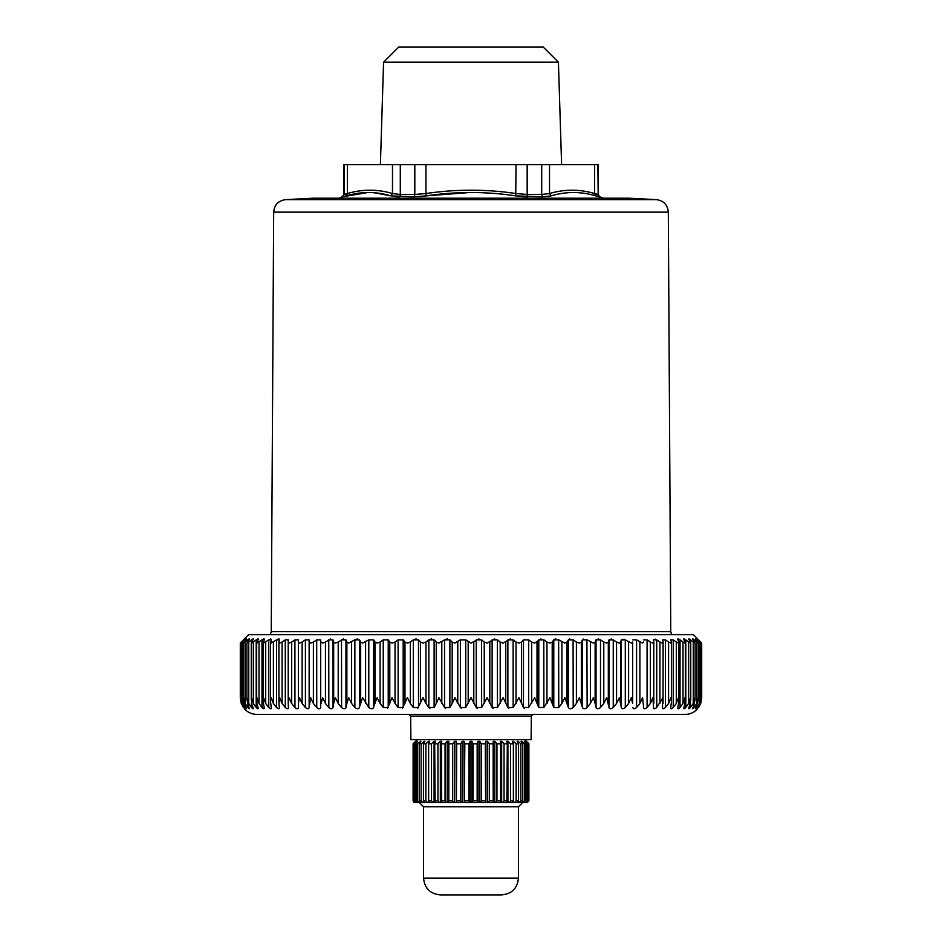 <?xml version="1.0" encoding="UTF-8"?>
<svg xmlns="http://www.w3.org/2000/svg" width="942" height="942" viewBox="0 0 942 942"><rect width="100%" height="100%" fill="white"/><g stroke="black" fill="none" stroke-linecap="round" stroke-linejoin="round"><path stroke-width="1.41" d="M417.282 739.611L413.114 743.803L413.114 800.888L415.163 802.56L413.408 800.888L413.609 802.078M524.718 739.611L528.886 743.803L525.954 741.283L527.991 743.803L524.388 741.283L525.942 743.803L524.517 743.803L521.738 741.283L521.044 741.283L522.775 743.803L520.832 743.803L518.053 741.283L517.146 741.283L518.559 743.803L516.122 743.803L513.414 741.283L512.318 741.283L513.366 743.803L510.493 743.803L507.915 741.283L506.643 741.283L507.314 743.803L504.052 743.803L501.65 741.283L500.237 741.283L500.532 743.803L496.952 743.803L494.774 741.283L493.243 741.283L493.137 743.803L489.322 743.803L487.414 741.283L485.801 741.283L485.295 743.803L481.315 743.803L479.713 741.283L478.053 741.283L477.158 743.803L473.096 743.803L471.836 741.283L470.164 741.283L468.904 743.803L464.842 743.803L463.947 741.283L462.287 741.283L460.685 743.803L456.705 743.803L456.199 741.283L454.586 741.283L452.678 743.803L448.863 743.803L448.757 741.283L447.226 741.283L445.048 743.803L441.468 743.803L441.763 741.283L440.35 741.283L437.948 743.803L434.686 743.803L435.357 741.283L434.085 741.283L431.507 743.803L428.634 743.803L429.682 741.283L428.586 741.283L425.878 743.803L423.441 743.803L424.854 741.283L421.168 743.803L419.225 743.803L420.956 741.283L417.483 743.803L416.058 743.803L417.612 741.283L414.009 743.803L416.046 741.283L413.114 743.803M496.952 743.803L496.952 800.888L495.504 802.56L500.343 802.56L500.532 800.888L496.952 800.888M500.532 743.803L500.532 800.888M494.774 741.283L494.774 802.56L495.504 802.56M493.243 741.283L493.243 802.56L488.05 802.56L489.322 800.888L489.322 743.803M495.751 802.56L493.243 802.56M493.137 743.803L493.208 802.56L488.05 802.56M487.414 741.283L487.414 802.56L480.255 802.56L481.315 800.888L481.315 743.803M485.801 741.283L485.801 802.56M485.295 743.803L485.636 802.56L480.255 802.56M479.713 741.283L479.713 802.56L471.836 802.56L473.096 800.888L473.096 743.803M478.053 741.283L478.053 802.56L477.158 800.888L473.096 800.888M477.158 743.803L477.158 800.888M471.836 741.283L471.836 802.56L464.241 802.56L464.842 743.803M470.164 741.283L470.164 802.56L456.364 802.56L462.287 802.56L456.364 802.56L456.705 743.803M468.904 743.803L468.904 800.888L470.164 802.56M463.947 741.283L464.241 802.56M462.287 741.283L462.287 802.56M460.685 743.803L460.685 800.888L461.745 802.56M456.199 741.283L456.364 802.56M454.586 741.283L454.586 802.56L448.792 802.56L454.586 802.56L448.792 802.56L448.863 743.803M456.199 802.56L454.586 802.56M452.678 743.803L452.678 800.888L453.95 802.56M448.757 741.283L448.792 802.56M447.226 741.283L447.226 802.56L420.379 802.56L419.225 800.888L419.225 743.803M448.757 802.56L446.249 802.56M445.048 743.803L445.048 800.888L446.496 802.56L441.763 802.56L446.496 802.56M441.468 743.803L441.657 802.56M440.35 741.283L440.35 802.56L435.357 802.56L440.35 802.56M437.948 743.803L437.948 800.888L439.537 802.56M434.686 743.803L435.133 802.56M434.085 741.283L434.085 802.56L429.682 802.56M431.507 743.803L431.507 800.888L433.226 802.56M428.634 743.803L428.634 800.888L429.328 802.56M428.586 741.283L428.586 802.56L424.854 802.56M425.878 743.803L425.878 800.888L427.68 802.56M423.441 743.803L423.441 800.888L424.383 802.56M423.947 741.283L423.947 742.908M421.168 743.803L421.168 800.888L423.017 802.56L417.412 802.56L416.058 800.888L416.058 743.803M420.262 741.283L420.262 742.296M417.483 743.803L417.483 800.888L419.331 802.56M417.612 741.283L417.612 741.872M418.083 802.56L415.528 802.56L414.009 800.888L414.009 743.803M414.869 743.803L414.869 800.888L416.694 802.56L415.163 802.56M413.408 743.803L413.408 800.888M415.599 802.56L414.774 802.56M524.517 743.803L524.517 800.888L522.669 802.56L526.837 802.56L528.592 800.888L528.592 743.803M528.886 743.803L528.886 800.888L527.226 802.56M527.991 743.803L527.991 800.888L526.472 802.56L525.306 802.56L527.131 800.888L527.131 743.803M524.388 741.283L524.388 741.872M525.942 743.803L525.942 800.888L524.588 802.56L502.463 802.56L504.052 800.888L504.052 743.803M521.738 741.283L521.738 742.296M522.775 743.803L522.775 800.888L521.621 802.56L518.983 802.56L520.832 800.888L520.832 743.803M518.053 741.283L518.053 742.908M518.559 743.803L518.559 800.888L517.617 802.56M516.122 743.803L516.122 800.888L514.32 802.56M513.414 741.283L513.414 802.56M513.366 743.803L513.366 800.888L512.672 802.56M510.493 743.803L510.493 800.888L508.774 802.56M507.915 741.283L507.915 802.56M507.314 743.803L506.867 802.56M501.65 741.283L501.65 802.56L502.463 802.56M506.643 802.56L500.343 802.56M420.956 802.56L423.017 802.56M471.836 802.56L477.759 802.56M479.713 802.56L485.636 802.56M487.414 802.56L493.208 802.56M501.639 894.9L440.361 894.9C430.164 893.899 424.571 888.306 423.57 878.109L518.43 878.109C517.429 888.306 511.836 893.899 501.639 894.9M383.582 62.207L398.702 47.1L543.298 47.1L558.418 62.207L383.582 62.207L380.391 164.615M367.545 192.568L342.535 196.796L346.173 195.877L347.421 193.546L343.83 194.464L343.83 164.615L598.17 164.615L598.17 194.464L599.748 196.796L595.827 195.877L599.465 196.796A2.52 2.508 90 0 1 597.887 194.464L594.579 193.546L595.827 195.877C580.849 191.414 565.942 191.414 551.105 195.877L542.592 196.796L515.721 195.877L516.051 164.615M547.549 196.548L551.105 195.877L549.516 193.546L541.709 194.464L541.709 164.615M395.452 196.643L399.408 196.796A2.52 1.401 90 0 0 400.291 194.464L392.484 193.546L390.895 195.877L374.516 192.792M419.602 196.595L426.279 195.877L425.949 193.546L414.821 194.464L414.821 164.615M523.022 196.643L527.873 196.796A2.52 1.107 90 0 1 527.179 194.464L516.051 193.546C486.013 189.083 455.975 189.083 425.949 193.546L425.949 164.615M468.892 192.568L426.279 195.877C456.093 191.414 485.907 191.414 515.721 195.877M426.279 195.877L414.127 196.796L390.895 195.877C376.058 191.414 361.151 191.414 346.173 195.877M546.654 198.197L628.809 198.197L656.397 199.633L285.603 199.633L313.191 198.197L546.654 198.197M531.335 716.097L410.665 716.097L410.877 739.611L531.123 739.611L531.335 716.097L533.007 714.425M244.355 708.749C247.746 712.446 251.938 714.33 256.954 714.425L685.046 714.425C690.062 714.33 694.254 712.446 697.645 708.749M565.471 714.425L598.547 714.507L565.471 714.425M357.56 638.888L354.863 639.865L359.526 639.865L360.656 642.032L362.623 643.08L368.805 639.865L373.633 639.865L374.987 642.032L377.106 643.08L380.097 642.032L380.097 703.486L377.106 697.645L373.044 708.29M379.355 702.096L379.991 703.274M380.097 642.032L383.241 639.865L388.222 639.865L389.788 642.032L392.049 643.08L395.039 642.032L395.039 703.486L392.049 697.645L387.551 708.302M395.039 642.032L398.113 639.865L403.223 639.865L404.978 642.032L407.368 643.08L410.359 642.032L410.359 703.486L407.368 697.645L402.481 708.302M409.64 702.096L410.194 703.168M416.164 638.888L413.326 639.865L418.542 639.865L420.497 642.032L423.005 643.08L425.961 642.032L425.961 703.486L423.005 697.645L417.742 708.302M425.266 702.096L425.866 703.274M429.893 708.302L429.057 707.725M445.66 708.349L444.742 707.725M457.153 702.179L457.659 703.25M461.45 708.349L460.367 707.513L465.737 707.513L471 697.645L476.263 707.513L481.633 707.513L487.108 697.645L492.124 707.513L497.458 707.513L503.122 697.645L507.879 707.513L513.166 707.513L518.995 697.645L523.458 707.513L528.674 707.513L534.632 697.645L538.777 707.513L543.887 707.513L549.951 697.645L553.778 707.513L558.618 707.63M477.3 708.349L476.475 707.748M493.102 708.349L492.277 707.689M508.81 708.349L508.032 707.713M524.317 708.349L523.599 707.713M533.725 699.447L533.266 700.342M547.667 702.143L547.019 703.356M562.574 702.237L561.974 703.356M578.541 699.411L578.07 700.353M577.093 702.226L576.445 703.403M580.131 699.447L580.46 700.365M583.392 639.053L582.474 639.865L587.137 639.865L593.33 643.08L595.132 642.032L595.132 703.486L593.33 697.645L590.387 703.486L586.807 707.783M598.653 639.006L596.05 639.865L600.501 639.865L600.501 707.513C598.323 709.114 596.839 709.114 596.05 707.513C596.839 709.114 598.323 709.114 600.501 707.513L603.787 703.486L606.683 697.645L609.015 707.513C609.662 709.114 611.064 709.114 613.254 707.513L613.148 707.595M624.028 639.194L621.308 639.865L625.3 639.865L631.352 643.08L632.624 642.032L632.624 703.486L631.352 697.645L628.597 703.486L625.252 707.548M643.621 642.032L642.55 643.08L636.592 639.865L632.859 639.865L636.592 639.865L636.592 707.513C634.461 709.114 633.212 709.114 632.859 707.513C633.212 709.114 634.449 709.114 636.592 707.513L639.877 703.486L642.55 697.645L643.633 707.513C643.833 709.114 644.976 709.114 647.083 707.513C644.987 709.114 643.833 709.114 643.633 707.513L643.621 703.486M662.567 698.363L656.48 707.725M671.469 642.574L671.469 701.908L670.916 697.645L668.584 703.486L665.134 707.783M663.509 708.702L662.567 707.96M678.899 642.691L678.899 701.354L678.476 697.645L676.285 703.486L672.941 707.783M671.281 708.725L670.704 707.513C670.445 709.114 671.293 709.114 673.236 707.513L673.236 639.865L676.285 642.032L676.285 703.486M685.329 642.774L685.329 700.801L685.022 697.645L682.985 703.486L679.759 707.76M678.122 708.737L677.84 707.513C677.428 709.114 678.158 709.114 680.03 707.513L680.03 639.865L682.985 642.032L682.985 703.486M690.745 642.88L690.745 700.236L690.533 697.645L688.661 703.486L685.541 707.772M684.069 708.737L683.963 707.513C683.409 709.114 684.022 709.114 685.8 707.513L685.8 639.865L688.661 642.032L688.661 703.486M695.102 642.95L695.102 699.659L694.984 697.645L693.265 703.486L690.298 707.76M688.896 708.737L689.049 707.513C688.343 709.114 688.837 709.114 690.533 707.513L690.533 702.744M698.399 643.009L698.399 699.094L698.328 697.645L696.786 703.486L694.03 707.701M700.601 698.505L699.211 703.486L696.621 707.689M698.611 707.513C697.363 709.114 697.363 709.114 698.611 707.513C697.363 709.114 697.363 709.114 698.611 707.513L700.73 703.486L701.696 697.928L701.696 643.08L700.53 642.032L700.53 642.915M701.696 697.645L700.53 703.486L698.246 707.513C696.88 709.114 696.75 709.114 697.869 707.513C696.75 709.114 696.88 709.114 698.246 707.513L698.246 706.912M700.577 697.645L699.8 703.486L697.869 707.513M696.02 707.513C695.031 709.114 695.29 709.114 696.774 707.513C695.29 709.114 695.031 709.114 696.02 707.513L698.399 699.094M693.077 707.513C692.229 709.114 692.606 709.114 694.195 707.513C692.606 709.114 692.229 709.114 693.077 707.513L695.102 699.659M690.745 700.236L689.049 707.513M685.329 700.801L683.963 707.513M678.899 701.354L677.84 707.513M671.469 701.908L670.704 707.513M662.367 697.645L662.603 707.513C662.497 709.114 663.439 709.114 665.452 707.513L665.452 639.865L668.584 642.032L668.584 703.486M663.086 642.432L663.05 703.486M650.333 703.486L647.083 707.513L647.083 639.865L643.633 639.865L647.083 639.865L650.333 642.032L650.333 703.486L652.9 697.645L653.56 707.513C653.607 709.114 654.655 709.114 656.727 707.513L656.727 639.865L659.918 642.032L659.918 703.486M650.333 642.032L652.9 643.08L653.795 642.208L653.783 703.486M632.624 703.486L632.624 642.032M611.464 639.017L609.015 639.865L613.254 639.865L616.551 642.032L616.551 703.486L619.377 697.645L621.308 707.513C621.802 709.114 623.133 709.114 625.3 707.513L625.3 639.865M616.551 703.486L613.254 707.513L613.254 639.865M595.132 703.486L596.05 707.513L596.05 639.865L595.132 642.032M569.71 638.947L568.367 639.865L573.195 639.865L576.398 642.032L576.398 703.486L579.377 697.645L582.474 707.513C583.404 709.114 584.958 709.114 587.137 707.513L586.925 639.736M697.645 638.888L693.442 634.684L248.558 634.684L244.355 638.888M447.309 638.888L444.542 639.865L449.817 639.818M431.648 638.888L428.834 639.865L434.074 639.818M410.359 703.486L413.326 707.513L418.542 707.513L418.472 639.795M395.039 703.486L398.113 707.513L403.223 707.513L403.164 639.795M343.347 639.006L338.213 642.032L338.213 703.486L341.499 707.513C343.677 709.114 345.161 709.114 345.95 707.513L345.549 708.231M330.536 639.017L325.449 642.032L325.449 703.486L328.746 707.513C330.925 709.114 332.338 709.114 332.985 707.513L332.656 708.231M316.748 707.56L316.7 639.865L320.692 639.865L316.7 639.865L313.403 642.032L313.403 703.486L316.7 707.513C318.867 709.114 320.198 709.114 320.692 707.513L320.433 708.231M305.42 707.524L305.408 639.865L309.141 639.865L305.408 639.865L302.123 642.032L302.123 703.486L305.408 707.513C307.539 709.114 308.788 709.114 309.141 707.513L310.648 697.645L313.403 703.486M289.1 643.08L291.667 642.032L291.667 703.486L289.1 697.645L288.217 703.486L288.205 642.208L289.1 643.08L288.217 642.032L288.44 639.842L285.273 639.865L282.082 642.032L282.082 703.486L285.273 707.513C287.345 709.114 288.393 709.114 288.44 707.513L288.44 707.666M258.285 639.206L258.037 639.865C258.614 638.582 258.002 638.582 256.2 639.865C258.002 638.582 258.614 638.582 258.037 639.865L256.978 643.08L261.97 639.865C263.854 638.582 264.584 638.582 264.16 639.865L263.524 643.08L268.764 639.865L271.296 639.865L271.084 643.08L276.548 639.865L279.397 639.853L278.95 642.032L279.633 643.08L278.95 642.032M278.985 638.9L278.02 639.053M271.378 639.465L270.648 638.912M253.304 639.041L252.951 639.865C253.669 638.582 253.174 638.582 251.467 639.865L248.735 642.032L248.735 703.486L251.467 707.513C253.162 709.114 253.657 709.114 252.951 707.513L251.608 703.486L251.467 697.645L253.339 703.486L256.2 707.513C257.978 709.114 258.591 709.114 258.037 707.513L256.919 703.486L256.978 697.645L259.015 703.486L261.97 707.513C263.842 709.114 264.572 709.114 264.16 707.513L263.101 701.354L263.524 697.645L265.715 703.486L268.764 707.513C270.707 709.114 271.555 709.114 271.296 707.513L270.531 701.908L271.084 697.645L273.416 703.486L276.548 707.513C278.561 709.114 279.503 709.114 279.397 707.513L279.409 707.595M247.381 642.032L248.924 639.865C249.783 638.582 249.418 638.582 247.805 639.865C249.418 638.582 249.783 638.582 248.924 639.865C249.783 638.582 249.418 638.582 247.805 639.865L245.214 642.032L245.214 703.486L247.805 707.513C249.395 709.114 249.771 709.114 248.924 707.513L246.898 699.659L247.016 697.645L248.735 703.486M241.47 699.965L241.47 703.486L240.304 697.928L240.304 643.08L243.389 639.865C244.649 638.582 244.649 638.582 243.389 639.865C244.649 638.582 244.649 638.582 243.389 639.865L240.304 643.08L241.47 642.032L241.47 642.915M243.754 640.289L243.754 639.865C245.144 638.582 245.273 638.582 244.131 639.865C245.273 638.582 245.144 638.582 243.754 639.865L241.47 642.032M244.131 639.865L241.411 643.056L241.399 698.34M241.423 643.08L242.789 642.032L242.789 703.486L245.226 707.513C246.71 709.114 246.969 709.114 245.98 707.513L244.237 703.486L243.672 697.645L245.214 703.486M245.226 640.796L245.226 639.865C246.733 638.582 246.981 638.582 245.98 639.865C246.981 638.582 246.733 638.582 245.226 639.865L242.789 642.032M245.98 639.865L244.237 642.032M243.672 643.08L245.214 642.032M247.016 643.08L248.735 642.032M251.467 642.279L251.467 639.865C253.174 638.582 253.669 638.582 252.951 639.865L251.608 642.032M251.467 643.08L253.339 642.032L253.339 703.486M256.2 707.513L256.2 639.865L253.339 642.032M256.978 643.08L256.919 642.032M264.325 639.241L264.16 639.865M263.524 643.08L263.254 642.032M271.084 643.08L270.613 642.032M279.633 643.08L282.082 642.032M302.123 642.032L299.45 643.08L298.379 642.032L298.367 639.865L294.917 639.865L291.667 642.032M309.141 707.513L309.141 639.865L309.376 703.486M313.403 642.032L310.648 643.08L309.376 642.032M320.692 639.865L320.692 707.513L320.692 639.865M325.449 642.032L322.623 643.08L321.163 642.032M328.84 707.595L328.746 639.865L332.985 639.865L333.68 642.032L333.68 703.486L332.985 707.513L332.985 639.865M338.213 642.032L335.317 643.08L333.68 642.032M341.605 707.607L341.499 639.865L345.95 639.865L346.868 642.032L346.868 703.486L345.95 707.513L345.95 639.865M346.868 703.486L348.67 697.645L351.613 703.486L354.863 707.513L354.863 639.865L348.67 643.08L346.868 642.032M413.326 707.513L413.326 639.865L410.359 642.032M425.961 703.486L428.834 707.513L428.834 639.865L425.961 642.032M434.121 707.513L434.121 639.865L436.252 642.032L436.252 703.486L434.121 707.513L428.834 707.513M436.252 703.486L438.878 697.645L444.542 707.513L444.542 639.865L438.878 643.08L436.252 642.032M449.876 707.513L449.876 639.865L452.184 642.032L452.184 703.486L449.876 707.513L444.542 707.513M478.913 638.888L471 643.08L465.737 639.865L460.367 639.865L454.892 643.08L452.184 642.032M476.263 707.513L476.263 639.865L481.633 639.865L484.235 642.032L484.235 703.486M494.691 638.888L487.108 643.08L484.235 642.032M492.124 707.513L492.124 639.865L497.458 639.865L500.202 642.032L500.202 703.486M510.352 638.888L503.122 643.08L500.202 642.032M507.879 707.513L507.879 639.865L513.166 639.865L516.039 642.032L516.039 703.486M523.458 707.513L523.458 639.865L528.674 639.865L523.458 639.865L521.503 642.032L518.995 643.08L516.039 642.032M528.674 707.513L528.674 639.865L531.641 642.032L531.641 703.486M540.955 638.888L534.632 643.08L531.641 642.032M538.777 707.513L538.777 639.865L543.887 639.865L546.961 642.032L546.961 703.486M561.903 642.032L561.903 703.486L564.894 697.645L568.367 707.513L568.367 639.865L567.013 642.032L564.894 643.08L558.759 639.865L553.778 639.865L552.212 642.032L549.951 643.08L546.961 642.032M582.474 707.513L582.474 639.865L581.344 642.032L579.377 643.08L576.398 642.032M600.148 639.642L603.787 642.032L603.787 703.486M609.015 707.513L609.015 639.865L608.32 642.032L606.683 643.08L603.787 642.032M621.308 707.513L621.308 639.865L620.837 642.032L619.377 643.08L616.551 642.032M656.727 639.865L653.548 639.7L653.783 642.032L652.9 643.08M662.367 643.08L663.05 642.032L662.367 643.08L659.918 642.032M662.603 639.865L665.452 639.865L662.603 639.865L663.05 642.032M670.916 643.08L671.387 642.032L670.916 643.08L668.584 642.032M670.622 639.465L671.387 642.032M670.704 639.865L673.236 639.865M678.476 643.08L678.746 642.032L678.476 643.08L676.285 642.032M677.687 639.335L678.746 642.032M677.84 639.865C677.416 638.582 678.146 638.582 680.03 639.865M685.022 643.08L685.081 642.032L685.022 643.08L682.985 642.032M683.715 639.206L685.081 642.032M683.963 639.865C683.386 638.582 683.998 638.582 685.8 639.865M690.533 643.08L690.392 642.032L690.533 643.08L688.661 642.032M688.696 639.041L690.392 642.032M689.049 639.865C688.331 638.582 688.826 638.582 690.533 639.865L693.265 642.032L693.265 703.486M694.984 643.08L694.619 642.032L694.984 643.08L693.265 642.032M693.077 639.865C692.217 638.582 692.582 638.582 694.195 639.865C692.582 638.582 692.217 638.582 693.077 639.865L694.619 642.032M694.054 639.748L696.786 642.032L696.786 703.486M698.328 643.08L696.786 642.032M696.02 639.865C695.019 638.582 695.267 638.582 696.774 639.865C695.267 638.582 695.019 638.582 696.02 639.865L697.763 642.032M696.774 640.796L696.774 639.865L699.211 642.032L699.211 703.486M700.601 698.34L700.601 643.056L699.211 642.032M700.577 643.08L697.869 639.865C696.727 638.582 696.856 638.582 698.246 639.865L700.53 642.032M697.869 639.865C696.727 638.582 696.856 638.582 698.246 639.865L698.246 640.289M701.696 643.08L698.611 639.865C697.351 638.582 697.351 638.582 698.611 639.865C697.351 638.582 697.351 638.582 698.611 639.865L701.696 643.08L701.696 697.881M655.514 639.182L653.56 639.7M576.398 703.486L573.195 707.513L573.089 639.795M561.903 703.486L558.759 707.513L558.63 639.783M555.768 638.888L554.237 639.394M543.887 707.513L543.805 639.806M513.166 707.513L513.096 639.806M497.458 707.513L497.388 639.806M481.633 707.513L481.562 639.818M568.367 707.513C569.427 709.114 571.04 709.114 573.195 707.513M452.184 703.486L454.892 697.645L460.367 707.513L460.367 639.865M380.097 703.486L383.241 707.513L388.222 707.513L388.222 639.865M360.656 642.032L360.656 703.486L362.623 697.645L368.805 707.513C370.96 709.114 372.573 709.114 373.633 707.513L373.633 639.865M360.656 703.486L358.996 708.29M355.087 707.701L354.863 707.513C357.042 709.114 358.596 709.114 359.526 707.513L359.526 639.865M333.68 703.486L335.317 697.645L338.213 703.486M321.163 703.486L322.623 697.645L325.449 703.486M298.379 642.032L298.379 703.486L299.45 697.645L302.123 703.486M298.379 703.486L298.367 707.513C298.167 709.114 297.013 709.114 294.917 707.513L291.667 703.486M288.217 703.486L288.44 707.772M278.914 642.432L278.95 703.486L279.633 697.645L282.082 703.486M278.95 703.486L279.433 707.96M271.378 708.149L271.296 707.513M264.313 708.302L264.16 707.513M258.285 708.443L258.037 707.513M253.304 708.549L252.951 707.513M247.805 704.887L247.805 707.513C249.395 709.114 249.771 709.114 248.924 707.513M245.226 706.1L245.226 707.513C246.71 709.114 246.969 709.114 245.98 707.513M241.399 698.505L242.789 703.486M241.423 697.645L242.2 703.486L244.131 707.513C245.25 709.114 245.12 709.114 243.754 707.513C245.12 709.114 245.25 709.114 244.131 707.513M241.47 703.486L243.754 706.912M240.304 697.645L241.27 703.486L243.483 707.654M243.389 707.513C244.637 709.114 244.637 709.114 243.389 707.513M285.32 707.548L285.273 639.865M294.952 707.548L294.917 639.865M376.529 714.425L343.453 714.425M493.137 800.888L489.322 800.888M485.295 800.888L481.315 800.888M468.904 800.888L464.842 800.888M460.685 800.888L456.705 800.888M452.678 800.888L448.863 800.888M445.048 800.888L441.468 800.888M437.948 800.888L434.686 800.888M431.507 800.888L428.634 800.888M425.878 800.888L423.441 800.888M421.168 800.888L419.225 800.888M417.483 800.888L416.058 800.888M414.869 800.888L414.009 800.888M527.991 800.888L527.131 800.888M525.942 800.888L524.517 800.888M522.775 800.888L520.832 800.888M518.559 800.888L516.122 800.888M513.366 800.888L510.493 800.888M507.314 800.888L504.052 800.888M518.43 878.109L518.43 806.764L423.57 806.764L423.57 878.109M527.179 164.615L527.179 194.464L541.709 194.464L542.592 196.796M594.579 164.615L594.579 193.546C579.554 189.083 564.541 189.083 549.516 193.546L549.516 164.615M598.17 194.464L597.887 164.615M343.83 194.464L342.252 196.796L344.113 194.464L344.113 164.615M392.484 164.615L392.484 193.546C377.459 189.083 362.446 189.083 347.421 193.546L347.421 164.615M414.127 196.796L414.821 194.464L400.291 194.464L400.291 164.615M656.397 199.633C663.663 200.67 667.643 204.838 668.325 212.138L273.675 212.138C274.358 204.838 278.337 200.67 285.603 199.633M668.325 212.138L670.763 631.646L271.237 631.646L270.366 634.684M590.387 642.032L590.387 703.486M581.344 642.032L581.344 703.486M567.013 642.032L567.013 703.486M553.778 639.865L553.778 707.513M552.212 642.032L552.212 703.486M537.022 642.032L537.022 703.486M521.503 642.032L521.503 703.486M505.748 642.032L505.748 703.486M489.816 642.032L489.816 703.486M473.802 642.032L473.802 703.486M468.198 642.032L468.198 703.486M465.737 639.865L465.737 707.513M457.765 642.032L457.765 703.486M441.798 642.032L441.798 703.486M420.497 642.032L420.497 703.486M404.978 642.032L404.978 703.486M398.113 639.865L398.113 707.513M389.788 642.032L389.788 703.486M383.241 639.865L383.241 707.513M374.987 642.032L374.987 703.486M368.805 639.865L368.805 707.513M365.602 642.032L365.602 703.486M351.613 642.032L351.613 703.486M298.367 639.865L298.367 707.513M288.217 642.373L288.217 702.485M276.548 639.865L276.548 707.513M273.416 642.032L273.416 703.486M268.764 639.865L268.764 707.513M265.715 642.032L265.715 703.486M261.97 639.865L261.97 707.513M259.015 642.032L259.015 703.486M251.467 702.744L251.467 707.513M247.805 639.865L247.805 641.431M700.53 699.965L700.53 703.486M696.774 706.1L696.774 707.513M694.195 639.865L694.195 641.431M694.195 704.887L694.195 707.513M690.533 639.865L690.533 642.279M653.783 642.373L653.783 702.485M639.877 642.032L639.877 703.486M628.597 642.032L628.597 703.486M620.837 642.032L620.837 703.486M608.32 642.032L608.32 703.486M518.43 806.764L522.622 802.56M423.57 806.764L419.378 802.56M558.418 62.207L561.609 164.615M599.748 196.796L603.21 198.197M342.252 196.796L338.79 198.197M273.675 212.138L271.237 631.646M670.763 631.646L671.634 634.684M410.665 716.097L408.993 714.425M270.531 642.574L270.531 701.908M263.101 642.691L263.101 701.354M256.671 642.774L256.671 700.801M251.255 642.88L251.255 700.236M246.898 642.95L246.898 699.659M243.601 643.009L243.601 699.094M240.304 643.08L240.304 697.881"/></g></svg>
